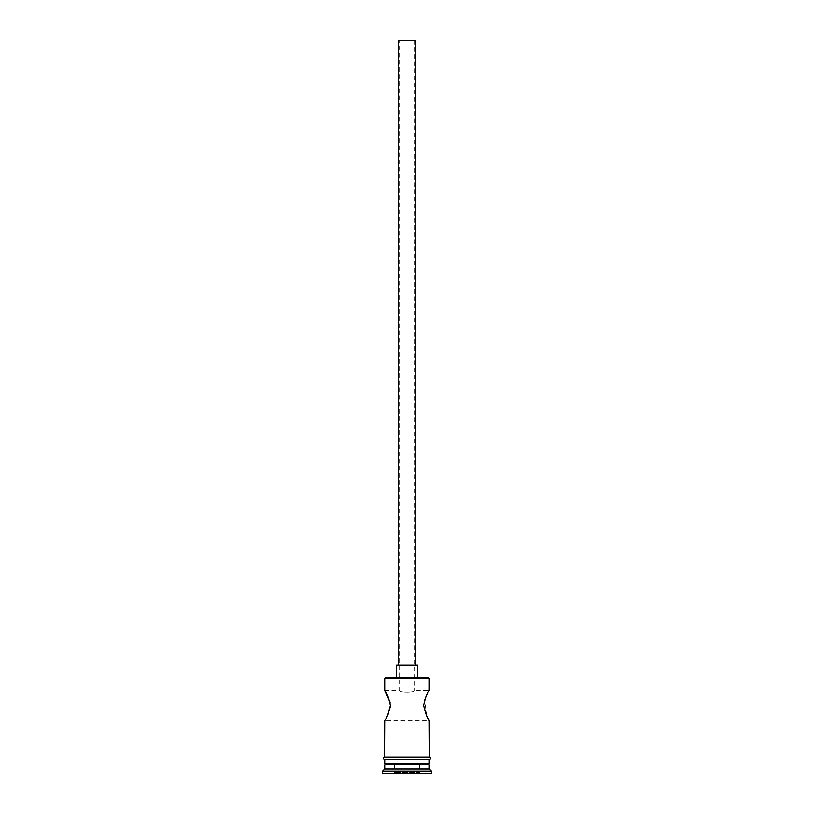 <?xml version="1.0" encoding="UTF-8"?>
<svg xmlns="http://www.w3.org/2000/svg" width="814" height="814" viewBox="0 0 814 814"><rect width="100%" height="100%" fill="white"/><g stroke="black" fill="none" stroke-linecap="round" stroke-linejoin="round"><path stroke-width="0.61" stroke-dasharray="4.07 3.05" d="M384.707 690.486L399.572 690.486L399.572 40.7L414.428 40.7L399.572 40.7M426.638 715.821L424.603 699.541L429.293 690.486L414.428 690.486C414.896 692.612 399.114 692.612 399.572 690.486C399.104 692.612 414.896 692.612 414.428 690.486L414.428 40.7M398.504 665.007L415.496 665.007L398.504 665.007M396.387 677.747L417.613 677.747L396.387 677.747M387.362 715.821L384.707 720.217L429.293 720.217M390.089 702.248L390.374 704.904M390.211 707.732L388.431 713.634M428.022 763.532L385.978 763.532L428.022 763.532M429.293 757.162L384.707 757.162M429.293 759.289L384.707 759.289L429.293 759.289M384.493 759.289L429.507 759.289M428.449 677.747L385.551 677.747M407 773.3L393.62 773.3L420.38 773.3L407 773.3L407 772.455L419.525 772.455L394.475 772.455L407 772.455L407 773.3M382.58 773.3L431.42 773.3M382.58 771.173L431.42 771.173M384.707 764.804L429.293 764.804M384.707 769.057L429.293 769.057M384.707 763.532L429.293 763.532M384.707 678.591L429.293 678.591M417.613 665.007L396.387 665.007M415.496 40.7L398.504 40.7M419.525 764.804L419.525 772.455L420.38 773.3L419.525 772.455L419.525 764.804L407 764.804L407 772.455L407 764.804L419.525 764.804M394.475 764.804L394.475 772.455L393.62 773.3L394.475 772.455L394.475 764.804L407 764.804L394.475 764.804"/><path stroke-width="1.22" d="M384.707 678.591L385.551 677.747L428.449 677.747L429.293 678.591L384.707 678.591L384.707 690.486L390.089 702.248M398.504 665.007L398.504 40.7L415.496 40.7L415.496 665.007M396.387 677.747L396.387 665.007L417.613 665.007L417.613 677.747M429.293 678.591L429.293 690.486C427.625 691.361 425.732 696.306 423.616 705.331C425.722 714.377 427.615 719.332 429.293 720.217L426.638 715.821M390.374 704.904L390.211 707.732M388.431 713.634L387.362 715.821M385.978 763.532L384.707 764.804L384.707 769.057L382.58 771.173L382.58 773.3L431.42 773.3L431.42 771.173L382.58 771.173M428.022 763.532L429.293 764.804L384.707 764.804M429.293 764.804L429.293 769.057L384.707 769.057M429.293 769.057L431.42 771.173M384.493 757.162A1.058 1.058 0 0 0 383.425 758.221A1.058 1.058 0 0 0 384.493 759.289L429.507 759.289A1.058 1.058 0 0 0 430.575 758.221A1.058 1.058 0 0 0 429.507 757.162L384.493 757.162L384.707 720.217C386.385 719.332 388.278 714.377 390.384 705.341C388.268 696.306 386.375 691.351 384.707 690.486M429.293 720.217L429.507 757.162M384.707 759.289L384.707 763.532L429.293 763.532L429.293 759.289"/></g></svg>
